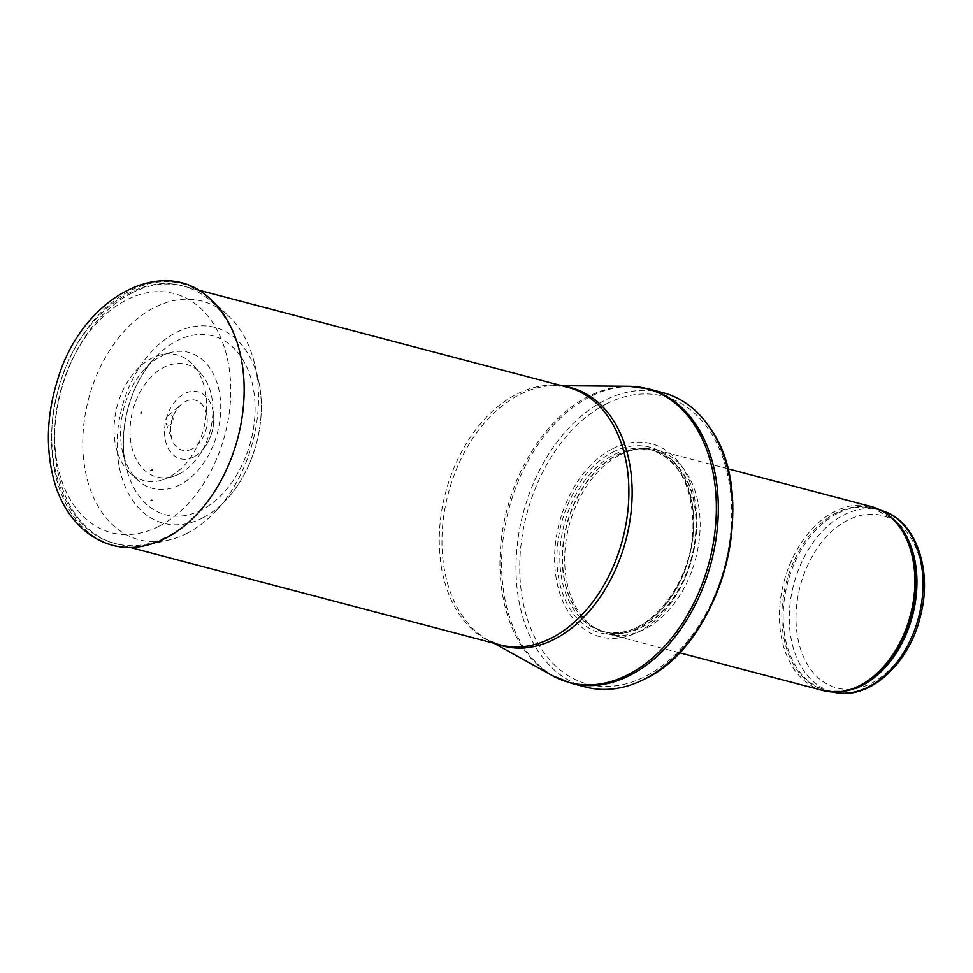 <?xml version="1.0" encoding="UTF-8"?>
<svg xmlns="http://www.w3.org/2000/svg" width="973" height="973" viewBox="0 0 973 973"><rect width="100%" height="100%" fill="white"/><g stroke="black" fill="none" stroke-linecap="round" stroke-linejoin="round"><path stroke-width="0.73" stroke-dasharray="4.87 3.65" d="M822.939 690.526A95.111 65.398 104.8 0 1 779.726 607.505A95.111 65.398 104.8 0 1 834.761 511.445A95.111 65.398 104.8 0 1 871.382 506.58M620.008 454.89A95.111 65.398 104.8 0 1 639.784 448.821A95.111 65.398 104.8 0 1 656.617 450.037A95.111 65.398 104.8 0 1 695.646 558.66A95.111 65.398 104.8 0 1 608.186 633.982A95.111 65.398 104.8 0 1 592.934 626.746A95.111 65.398 104.8 0 1 566.31 538.981A95.111 65.398 104.8 0 1 620.008 454.89M612.71 448.772A99.866 68.657 104.8 0 1 692.776 555.194A99.866 68.657 104.8 0 1 571.698 616.785A99.866 68.657 104.8 0 1 612.71 448.772M585.6 687.047A152.177 104.634 104.8 0 1 516.444 554.196A152.177 104.634 104.8 0 1 604.513 400.499A152.177 104.634 104.8 0 1 663.1 392.727M170.08 424.873A5.206 3.576 104.8 0 1 169.776 425.006A5.206 3.576 104.8 0 1 166.018 423.024A5.206 3.576 104.8 0 1 167.903 415.885A5.206 3.576 104.8 0 1 172.951 417.697A5.206 3.576 104.8 0 1 170.08 424.873M179.835 484.87A70.348 48.37 104.8 0 1 137.765 480.078A70.348 48.37 104.8 0 1 122.659 452.129A70.348 48.37 104.8 0 1 144.503 369.193A70.348 48.37 104.8 0 1 171.406 352.311A70.348 48.37 104.8 0 1 220.494 400.815A70.348 48.37 104.8 0 1 181.428 484.019A70.348 48.37 104.8 0 1 179.835 484.87M168.828 477.269A65.021 44.697 104.8 0 1 162.759 479.786A65.021 44.697 104.8 0 1 129.944 472.842A65.021 44.697 104.8 0 1 117.113 406.325A65.021 44.697 104.8 0 1 161.032 354.756A65.021 44.697 104.8 0 1 193.019 364.863A65.021 44.697 104.8 0 1 204.61 424.751A65.021 44.697 104.8 0 1 169.071 477.135A65.021 44.697 104.8 0 1 168.828 477.269M187.035 533.301A123.389 84.833 104.8 0 1 186.755 533.447A123.389 84.833 104.8 0 1 169.424 539.893A123.389 84.833 104.8 0 1 88.616 398.821A123.389 84.833 104.8 0 1 228.412 315.848A123.389 84.833 104.8 0 1 254.902 365.033A123.389 84.833 104.8 0 1 216.699 510.12A123.389 84.833 104.8 0 1 187.035 533.301M179.044 473.985A58.222 40.027 104.8 0 1 173.644 476.235A58.222 40.027 104.8 0 1 132.778 410.448A58.222 40.027 104.8 0 1 200.742 373.328A58.222 40.027 104.8 0 1 212.686 403.941A58.222 40.027 104.8 0 1 199.124 455.461A58.222 40.027 104.8 0 1 179.081 473.973A58.222 40.027 104.8 0 1 179.044 473.985M842.703 691.353A93.919 64.571 104.8 0 1 826.126 690.137L833.265 692.01A93.919 64.571 104.8 0 1 832.219 691.742A93.919 64.571 104.8 0 1 789.541 609.755A93.919 64.571 104.8 0 1 843.883 514.887A93.919 64.571 104.8 0 1 880.042 510.095A93.919 64.571 104.8 0 1 881.1 510.387L873.961 508.49A93.919 64.571 104.8 0 1 888.969 515.605M847.848 520.129A89.163 61.311 -75.2 0 0 811.239 670.129A89.163 61.311 -75.2 0 0 919.339 615.143A89.163 61.311 -75.2 0 0 847.848 520.129M837.802 513.282A93.919 64.571 104.8 0 1 873.961 508.49L893.007 519.181A94.211 64.777 104.8 0 0 836.622 512.722A94.211 64.777 104.8 0 0 782.073 623.863A94.211 64.777 104.8 0 0 847.97 690.222L826.126 690.137A93.919 64.571 104.8 0 1 783.447 608.149A93.919 64.571 104.8 0 1 837.802 513.282M617.21 455.145A93.98 64.619 104.8 0 1 636.756 449.149A93.98 64.619 104.8 0 1 691.949 557.687A93.98 64.619 104.8 0 1 590.453 624.97A93.98 64.619 104.8 0 1 564.145 538.239A93.98 64.619 104.8 0 1 617.21 455.145M616.87 455.109A93.919 64.571 104.8 0 1 653.029 450.317A93.919 64.571 104.8 0 1 691.56 557.59A93.919 64.571 104.8 0 1 605.194 631.964A93.919 64.571 104.8 0 1 562.516 549.976A93.919 64.571 104.8 0 1 616.87 455.109M614.437 454.476A93.919 64.571 104.8 0 1 650.596 449.672A93.919 64.571 104.8 0 1 689.127 556.945A93.919 64.571 104.8 0 1 602.761 631.331A93.919 64.571 104.8 0 1 560.083 549.331A93.919 64.571 104.8 0 1 614.437 454.476M612.832 452.141A96.084 66.067 104.8 0 1 689.857 554.525A96.084 66.067 104.8 0 1 573.365 613.793A96.084 66.067 104.8 0 1 612.832 452.141M606.325 403.917A148.845 102.335 104.8 0 1 725.651 562.516A148.845 102.335 104.8 0 1 545.196 654.318A148.845 102.335 104.8 0 1 606.325 403.917M571.187 683.253A152.177 104.634 104.8 0 1 502.032 550.402A152.177 104.634 104.8 0 1 590.1 396.704A152.177 104.634 104.8 0 1 648.687 388.932M552.64 675.785A151.946 104.476 104.8 0 1 501.654 537.011A151.946 104.476 104.8 0 1 588.337 396.449A151.946 104.476 104.8 0 1 628.862 386.293M496.425 643.895A133.532 91.815 104.8 0 1 488.264 640.076A133.532 91.815 104.8 0 1 443.457 518.123A133.532 91.815 104.8 0 1 519.643 394.588A133.532 91.815 104.8 0 1 555.255 385.673A133.532 91.815 104.8 0 1 564.231 386.366M493.98 643.25L488.264 640.076L500.158 644.88A133.155 91.547 104.8 0 1 439.65 528.631A133.155 91.547 104.8 0 1 516.699 394.15A133.155 91.547 104.8 0 1 567.964 387.351L555.255 385.673L561.798 385.722M132.024 292.861A133.155 91.547 104.8 0 1 183.289 286.062A133.155 91.547 104.8 0 1 243.797 402.299A133.155 91.547 104.8 0 1 166.748 536.792A133.155 91.547 104.8 0 1 115.483 543.591A133.155 91.547 104.8 0 1 54.975 427.342A133.155 91.547 104.8 0 1 132.024 292.861M158.83 526.32A123.644 85.016 104.8 0 1 59.706 394.564A123.644 85.016 104.8 0 1 209.596 318.305A123.644 85.016 104.8 0 1 158.83 526.32M169.424 539.893L146.534 545.318A135.186 92.946 104.8 0 1 58.003 390.757A135.186 92.946 104.8 0 1 211.165 299.854L228.412 315.848M203.26 517.6A101.228 69.606 104.8 0 1 202.42 518.037A101.228 69.606 104.8 0 1 118.876 464.559A101.228 69.606 104.8 0 1 171.151 335.32A101.228 69.606 104.8 0 1 258.332 379.823A101.228 69.606 104.8 0 1 226.964 498.93A101.228 69.606 104.8 0 1 203.26 517.6M202.335 509.487A92.496 63.598 104.8 0 1 201.289 510.034A92.496 63.598 104.8 0 1 126.101 466.894A92.496 63.598 104.8 0 1 154.768 358.028A92.496 63.598 104.8 0 1 250.487 376.855A92.496 63.598 104.8 0 1 202.335 509.487M193.505 457.055A34.59 23.79 104.8 0 1 164.814 436.682A34.59 23.79 104.8 0 1 185.904 393.019A34.59 23.79 104.8 0 1 213.634 415.374A34.59 23.79 104.8 0 1 205.571 445.987A34.59 23.79 104.8 0 1 193.663 456.982A34.59 23.79 104.8 0 1 193.505 457.055M191.985 449.003A25.87 17.782 104.8 0 1 171.978 439.65A25.87 17.782 104.8 0 1 181.282 404.342A25.87 17.782 104.8 0 1 206.385 413.257A25.87 17.782 104.8 0 1 192.18 448.894A25.87 17.782 104.8 0 1 191.985 449.003M727.622 468.731L656.617 450.037M679.19 652.676L608.186 633.982M639.784 448.821L650.596 449.672C677.962 458.976 692.095 484.226 692.971 525.42C693.603 585.892 642.63 644.625 602.761 631.331L592.934 626.746M197.616 289.832L183.289 286.062C133.569 271.722 76.101 321.382 58.684 388.142C38.458 456.118 63.695 531.307 115.483 543.591L129.81 547.361M137.765 480.078L129.944 472.842M171.406 352.311L161.032 354.756M254.902 365.033L258.332 379.823C267.843 418.731 254.403 469.764 226.964 498.93L216.699 510.12M122.659 452.129L126.101 466.894C117.368 431.866 129.92 384.226 154.768 358.028L144.503 369.193M173.644 476.235L162.759 479.786M200.742 373.328L193.019 364.863M199.124 455.461L205.571 445.987C211.664 436.682 214.352 426.478 213.634 415.374L212.686 403.941M166.018 423.024L171.978 439.65C168.755 425.529 171.856 413.756 181.282 404.342L167.903 415.885"/><path stroke-width="1.46" d="M727.622 468.731L871.382 506.58A95.111 65.398 104.8 0 1 891.694 517.952A95.111 65.398 104.8 0 1 910.4 615.204A95.111 65.398 104.8 0 1 846.218 690.635A95.111 65.398 104.8 0 1 822.939 690.526L679.19 652.676M663.1 392.727A152.177 104.634 104.8 0 1 710.363 428.497A152.177 104.634 104.8 0 1 644.357 679.19A152.177 104.634 104.8 0 1 585.6 687.047L571.187 683.253A152.177 104.634 104.8 0 0 711.117 562.735A152.177 104.634 104.8 0 0 648.687 388.932L663.1 392.727M141.134 413.075L141.194 412.175L141.134 413.075M151.861 500.195A96.862 66.602 104.8 0 1 150.997 500.645L151.861 500.195M881.1 510.387A93.919 64.571 104.8 0 1 918.585 617.369A93.919 64.571 104.8 0 1 833.265 692.01M888.969 515.605A93.919 64.571 104.8 0 1 912.492 615.763A93.919 64.571 104.8 0 1 842.703 691.353M891.694 517.952L893.007 519.181A94.211 64.777 104.8 0 1 911.543 615.508A94.211 64.777 104.8 0 1 847.97 690.222L846.218 690.635M561.798 385.722L628.862 386.293A151.946 104.476 104.8 0 1 709.171 562.224A151.946 104.476 104.8 0 1 552.64 675.785L571.187 683.253M564.231 386.366A133.532 91.815 104.8 0 1 625.834 540.283A133.532 91.815 104.8 0 1 496.425 643.895M197.616 289.832L567.964 387.351A133.155 91.547 104.8 0 1 622.598 539.431A133.155 91.547 104.8 0 1 500.158 644.88L129.81 547.361M150.779 470.677L152.506 469.752A62.941 43.274 104.8 0 1 150.779 470.677M165.519 538.264A135.186 92.946 104.8 0 1 146.534 545.318C104.002 556.325 63.586 525.128 52.518 474.447C45.658 444.053 47.373 412.467 57.675 379.665C81.513 297.556 164.169 252.749 211.165 299.854A135.186 92.946 104.8 0 1 240.745 425.043A135.186 92.946 104.8 0 1 165.519 538.264M880.042 510.095C914.888 518.281 933.058 568.609 920.494 615.885C909.244 664.9 867.527 702.129 832.219 691.742M710.363 428.497C760.387 497.106 721.674 644.126 644.357 679.19M628.862 386.293L648.687 388.932M493.98 643.25L552.64 675.785M141.194 412.175L140.951 413.099"/></g></svg>
